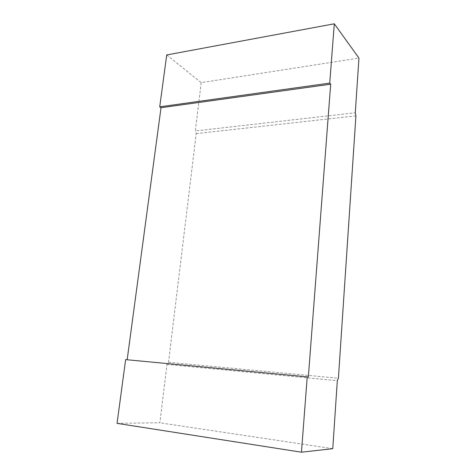 <?xml version="1.0" encoding="UTF-8"?>
<svg xmlns="http://www.w3.org/2000/svg" width="476" height="476" viewBox="0 0 476 476"><rect width="100%" height="100%" fill="white"/><g stroke="black" fill="none" stroke-linecap="round" stroke-linejoin="round"><path stroke-width="0.36" stroke-dasharray="2.38 1.78" d="M166.719 54.948L201.205 82.645L358.952 58.072M201.205 82.645L195.333 130.959L355.286 112.764M127.163 359.767L308.347 376.992M125.64 359.624L127.163 359.802M117.048 423.366L159.876 422.789L166.969 364.42L168.516 362.331L196.207 133.631L195.333 130.959M332.766 448.672L159.876 422.789M166.969 364.42L337.317 380.711M168.516 362.331L338.406 378.236M196.207 133.631L355.923 115.852"/><path stroke-width="0.71" d="M329.743 83.104L334.289 23.8L166.719 54.948L159.722 106.832L329.743 83.104L330.683 84.198L308.347 376.992L307.228 376.849L301.451 452.2L117.048 423.366L125.64 359.624L307.228 376.849M159.722 106.832L161.025 107.713L330.683 84.198M334.289 23.8L358.952 58.072L355.286 112.764L355.923 115.852L338.406 378.236L337.317 380.711L332.766 448.672L301.451 452.2M161.025 107.713L127.163 359.767"/></g></svg>
